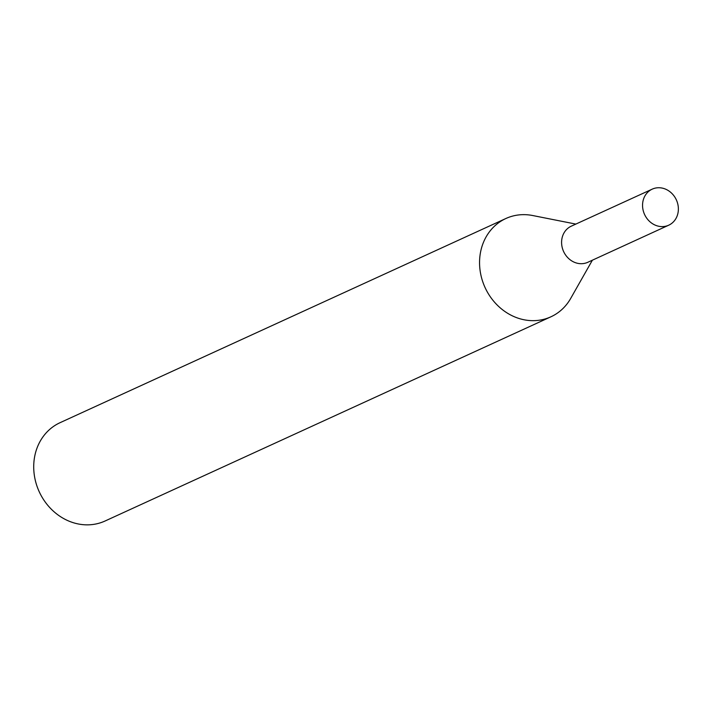 <?xml version="1.0" encoding="UTF-8"?>
<svg xmlns="http://www.w3.org/2000/svg" width="714" height="714" viewBox="0 0 714 714"><rect width="100%" height="100%" fill="white"/><g stroke="black" fill="none" stroke-linecap="round" stroke-linejoin="round"><path stroke-width="1.07" d="M575.85 224.089L532.706 215.53A54.059 47.686 65.4 0 0 523.862 214.646A54.059 47.686 65.4 0 0 505.896 218.502A54.059 47.686 65.4 0 0 481.539 277.719A54.059 47.686 65.4 0 0 532.947 320.666A54.059 47.686 65.4 0 0 550.913 316.802A54.059 47.686 65.4 0 0 570.682 298.443L592.379 260.191M505.896 218.502L60.056 422.688A54.059 47.686 65.4 0 0 35.7 481.914A54.059 47.686 65.4 0 0 87.117 524.852A54.059 47.686 65.4 0 0 105.083 520.997L550.913 316.802M678.3 207.203A19.822 17.484 65.4 0 0 652.221 189.148A19.822 17.484 65.4 0 0 642.627 207.14A19.822 17.484 65.4 0 0 668.723 225.196A19.822 17.484 65.4 0 0 678.3 207.203M652.221 189.148L571.271 226.177A19.858 17.52 65.4 0 0 561.668 244.206A19.858 17.52 65.4 0 0 587.809 262.288L668.723 225.196"/></g></svg>
